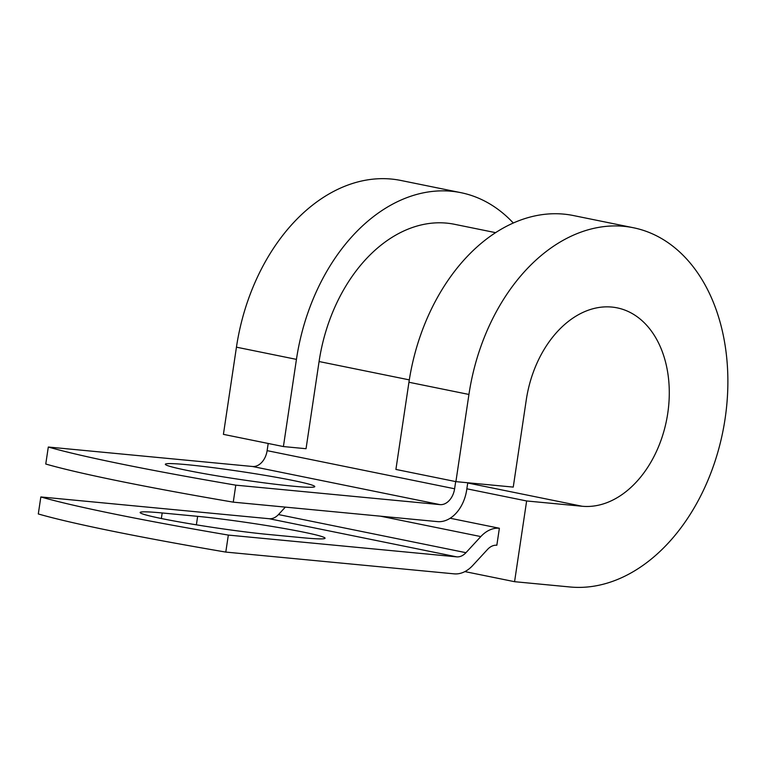 <?xml version="1.0" encoding="UTF-8"?>
<svg xmlns="http://www.w3.org/2000/svg" width="766" height="766" viewBox="0 0 766 766"><rect width="100%" height="100%" fill="white"/><g stroke="black" fill="none" stroke-linecap="round" stroke-linejoin="round"><path stroke-width="1.15" d="M161.865 518.62A75.556 3.993 -171.5 0 1 140.14 512.502A75.556 3.993 -171.5 0 1 162.181 512.961L197.647 516.341A75.556 3.993 -171.5 0 1 279.303 527.65A75.556 3.993 -171.5 0 1 325.062 538.22A75.556 3.993 -171.5 0 1 303.02 537.77L267.554 534.39A75.556 3.993 -171.5 0 1 161.865 518.62M187.057 470.381A75.556 3.993 8.5 0 0 268.282 483.384A75.556 3.993 8.5 0 0 314.788 486.601A75.556 3.993 8.5 0 0 293.062 480.493A75.556 3.993 8.5 0 0 211.837 467.49A75.556 3.993 8.5 0 0 165.332 464.273A75.556 3.993 8.5 0 0 187.057 470.381M467.758 482.762L466.685 489.934A34.422 24.186 101.5 0 1 437.463 521.617L233.257 502.151L235.794 485.156L440 504.622A17.206 12.093 101.5 0 0 454.611 488.775L455.684 481.594M233.257 502.151A336.121 17.762 -171.5 0 1 45.759 464.024L48.306 447.028L252.512 466.494A17.206 12.093 101.5 0 0 267.123 450.647L268.196 443.466M450.169 518.247L499.375 528.253L496.837 545.248A17.206 12.093 101.5 0 0 487.549 549.413L472.699 565.519A34.422 24.186 -78.5 0 1 454.142 573.849L225.788 552.085L228.335 535.08A336.121 17.762 8.5 0 1 40.837 496.952L269.192 518.726L456.68 556.853L228.335 535.08M40.837 496.952L38.3 513.957A336.121 17.762 8.5 0 0 225.788 552.085M48.306 447.028A336.121 17.762 8.5 0 0 235.794 485.156M499.375 528.253A34.422 24.186 101.5 0 0 480.809 536.583L465.958 552.688A17.206 12.093 -78.5 0 1 456.68 556.853M285.335 507.121L278.47 514.56A17.206 12.093 -78.5 0 1 269.192 518.726M495.602 232.653L454.468 224.285A150.308 105.622 101.5 0 0 319.077 361.533L306.046 448.713L283.41 446.559L223.413 434.36L236.445 347.17L296.442 359.378L283.41 446.559M408.939 382.253A182.576 128.286 101.5 0 1 573.389 215.543L633.386 227.741A182.576 128.286 101.5 0 1 723.985 425.561A182.576 128.286 101.5 0 1 570.057 586.986L514.57 581.691L526.635 500.964L582.122 506.249A100.834 70.855 101.5 0 0 667.138 417.097A100.834 70.855 101.5 0 0 617.099 307.846A100.834 70.855 101.5 0 0 526.271 399.919L513.249 487.099L455.904 481.632L395.907 469.434L408.939 382.253L468.936 394.452L455.904 481.632M513.297 223.011A182.576 128.286 101.5 0 0 460.902 192.668L400.905 180.47A182.576 128.286 101.5 0 0 236.445 347.17M460.902 192.668A182.576 128.286 101.5 0 0 296.442 359.378M633.386 227.741A182.576 128.286 101.5 0 0 468.936 394.452M526.635 500.964L466.848 488.804M464.905 571.599L514.57 581.691M162.181 512.961L161.358 518.515M252.512 466.494L440 504.622M278.47 514.56L465.958 552.688M380.568 516.198L480.809 536.583M267.123 450.647L454.611 488.775M319.077 361.533L409.303 379.879M197.647 516.341L196.374 524.825M582.122 506.249L467.72 482.992"/></g></svg>
